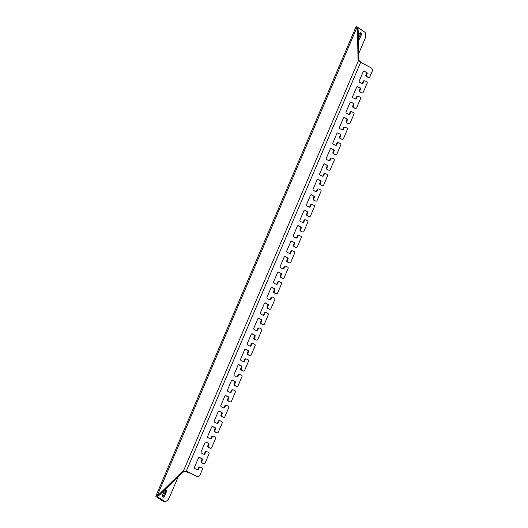 <?xml version="1.0" encoding="UTF-8"?>
<svg xmlns="http://www.w3.org/2000/svg" width="528" height="528" viewBox="0 0 528 528"><rect width="100%" height="100%" fill="white"/><g stroke="black" fill="none" stroke-linecap="round" stroke-linejoin="round"><path stroke-width="0.79" d="M355.351 98.921A1.016 0.924 96 0 0 356.011 98.347L356.671 96.802A1.016 0.924 -84 0 1 357.614 96.208L358.169 96.261A1.016 0.924 96 0 1 358.459 96.347L360.136 97.178A1.016 0.924 96 0 1 360.578 98.518L356.624 107.791A1.016 0.924 96 0 1 355.681 108.385L355.126 108.326A1.016 0.924 -84 0 1 354.836 108.247L353.159 107.415A1.016 0.924 -84 0 1 352.717 106.069L353.377 104.524A1.016 0.924 96 0 0 352.935 103.184L350.698 102.076A1.016 0.924 96 0 0 350.684 102.069L351.252 102.135A1.016 0.924 -84 0 0 350.018 102.643L346.064 111.916A1.016 0.924 -84 0 0 346.513 113.256L348.744 114.365A1.016 0.924 -84 0 0 349.978 113.857L350.638 112.312L350.084 112.253A1.016 0.924 -84 0 1 351.028 111.652L351.582 111.712A1.016 0.924 96 0 0 350.638 112.312M351.582 111.712A1.016 0.924 96 0 1 351.872 111.797L353.549 112.629A1.016 0.924 96 0 1 353.991 113.969L350.038 123.242A1.016 0.924 96 0 1 349.094 123.836L348.533 123.776A1.016 0.924 -84 0 1 348.249 123.691L346.573 122.866A1.016 0.924 -84 0 1 346.124 121.519L346.784 119.975A1.016 0.924 96 0 0 346.342 118.635L344.111 117.526A1.016 0.924 96 0 0 344.091 117.52M342.17 129.822A1.016 0.924 96 0 0 342.83 129.248L343.49 127.697A1.016 0.924 -84 0 1 344.434 127.103L344.995 127.162A1.016 0.924 96 0 1 345.279 127.248L346.955 128.08A1.016 0.924 96 0 1 347.404 129.419L343.444 138.692A1.016 0.924 96 0 1 342.5 139.286L341.946 139.227A1.016 0.924 -84 0 1 341.656 139.141L339.979 138.31A1.016 0.924 -84 0 1 339.537 136.97L340.197 135.425A1.016 0.924 96 0 0 339.755 134.079L337.517 132.977A1.016 0.924 96 0 0 337.504 132.964M336.244 144.692L336.798 144.751A1.016 0.924 -84 0 1 335.564 145.266A1.016 0.924 96 0 0 336.244 144.692L336.904 143.147A1.016 0.924 -84 0 1 337.847 142.553L338.402 142.613A1.016 0.924 96 0 1 338.692 142.699L340.369 143.524A1.016 0.924 96 0 1 340.811 144.87L336.857 154.136A1.016 0.924 96 0 1 335.914 154.737L335.359 154.678A1.016 0.924 -84 0 1 335.069 154.592L333.392 153.76A1.016 0.924 -84 0 1 332.95 152.42L333.604 150.876A1.016 0.924 96 0 0 333.161 149.53L330.931 148.421A1.016 0.924 96 0 0 330.911 148.414M329.65 160.142L330.211 160.202A1.016 0.924 -84 0 1 328.977 160.71A1.016 0.924 96 0 0 329.65 160.142L330.31 158.598A1.016 0.924 -84 0 1 331.254 158.004L331.815 158.063A1.016 0.924 96 0 1 332.105 158.143L333.782 158.974A1.016 0.924 96 0 1 334.224 160.321L330.271 169.587A1.016 0.924 96 0 1 329.327 170.181L328.766 170.128A1.016 0.924 -84 0 1 328.475 170.042L326.799 169.211A1.016 0.924 -84 0 1 326.357 167.871L327.017 166.32A1.016 0.924 96 0 0 326.575 164.98L324.337 163.871A1.016 0.924 96 0 0 324.324 163.865L324.898 163.931A1.016 0.924 -84 0 0 323.664 164.446L319.711 173.712A1.016 0.924 -84 0 0 320.153 175.052L322.384 176.161A1.016 0.924 -84 0 0 323.618 175.652L324.278 174.108L323.723 174.049A1.016 0.924 -84 0 1 324.667 173.455L325.222 173.507A1.016 0.924 96 0 0 324.278 174.108M325.222 173.507A1.016 0.924 96 0 1 325.512 173.593L327.188 174.425A1.016 0.924 96 0 1 327.631 175.765L323.677 185.038A1.016 0.924 96 0 1 322.733 185.632L322.179 185.572A1.016 0.924 -84 0 1 321.889 185.493L320.212 184.661A1.016 0.924 -84 0 1 319.77 183.315L320.43 181.771A1.016 0.924 96 0 0 319.981 180.431L317.75 179.322A1.016 0.924 96 0 0 317.731 179.315M315.81 191.618A1.016 0.924 96 0 0 316.477 191.044L317.13 189.499A1.016 0.924 -84 0 1 318.074 188.899L318.635 188.958A1.016 0.924 96 0 1 318.925 189.044L320.602 189.875A1.016 0.924 96 0 1 321.044 191.215L317.09 200.488A1.016 0.924 96 0 1 316.147 201.082L315.586 201.023A1.016 0.924 -84 0 1 315.295 200.937L313.619 200.105A1.016 0.924 -84 0 1 313.177 198.766L313.837 197.221A1.016 0.924 96 0 0 313.394 195.881L311.157 194.773A1.016 0.924 96 0 0 311.144 194.766L311.718 194.832A1.016 0.924 -84 0 0 310.484 195.34L306.53 204.613A1.016 0.924 -84 0 0 306.973 205.953L309.21 207.062A1.016 0.924 96 0 0 309.883 206.488L310.543 204.943A1.016 0.924 -84 0 1 311.487 204.349L312.041 204.409A1.016 0.924 96 0 0 311.098 205.003L310.543 204.943M312.041 204.409A1.016 0.924 96 0 1 312.332 204.494L314.008 205.326A1.016 0.924 96 0 1 314.45 206.666L310.497 215.932A1.016 0.924 96 0 1 309.553 216.533L308.999 216.473A1.016 0.924 -84 0 1 308.708 216.388L307.032 215.556A1.016 0.924 -84 0 1 306.59 214.216L307.25 212.672A1.016 0.924 96 0 0 306.808 211.325L304.57 210.223A1.016 0.924 96 0 0 304.557 210.21L305.125 210.276A1.016 0.924 -84 0 0 303.89 210.791L299.937 220.057A1.016 0.924 -84 0 0 300.386 221.404L302.617 222.512A1.016 0.924 -84 0 0 303.851 221.998L304.511 220.453L303.95 220.394A1.016 0.924 -84 0 1 304.9 219.8L305.455 219.859A1.016 0.924 96 0 0 304.511 220.453M305.455 219.859A1.016 0.924 96 0 1 305.745 219.945L307.421 220.77A1.016 0.924 96 0 1 307.864 222.116L303.91 231.383A1.016 0.924 96 0 1 302.966 231.983L302.405 231.924A1.016 0.924 -84 0 1 302.122 231.838L300.445 231.007A1.016 0.924 -84 0 1 299.996 229.667L300.656 228.122A1.016 0.924 96 0 0 300.214 226.776L297.983 225.667A1.016 0.924 96 0 0 297.964 225.661M296.703 237.389L297.264 237.448A1.016 0.924 -84 0 1 296.03 237.956A1.016 0.924 96 0 0 296.703 237.389L297.363 235.844A1.016 0.924 -84 0 1 298.307 235.25L298.868 235.31A1.016 0.924 96 0 1 299.152 235.389L300.828 236.221A1.016 0.924 96 0 1 301.277 237.567L297.317 246.833A1.016 0.924 96 0 1 296.373 247.427L295.819 247.368A1.016 0.924 -84 0 1 295.528 247.289L293.852 246.457A1.016 0.924 -84 0 1 293.41 245.111L294.07 243.566A1.016 0.924 96 0 0 293.627 242.227L291.39 241.118A1.016 0.924 96 0 0 291.377 241.111M290.116 252.839L290.671 252.899A1.016 0.924 -84 0 1 289.436 253.407A1.016 0.924 96 0 0 290.116 252.839L290.776 251.295A1.016 0.924 -84 0 1 291.72 250.694L292.274 250.754A1.016 0.924 96 0 1 292.565 250.84L294.241 251.671A1.016 0.924 96 0 1 294.683 253.011L290.73 262.284A1.016 0.924 96 0 1 289.786 262.878L289.232 262.819A1.016 0.924 -84 0 1 288.941 262.733L287.265 261.908A1.016 0.924 -84 0 1 286.823 260.561L287.476 259.017A1.016 0.924 96 0 0 287.034 257.677L284.803 256.568A1.016 0.924 96 0 0 284.783 256.562L285.358 256.628A1.016 0.924 -84 0 0 284.123 257.136L280.17 266.409A1.016 0.924 -84 0 0 280.612 267.749L282.85 268.858A1.016 0.924 -84 0 0 284.084 268.343L284.744 266.798L284.183 266.746A1.016 0.924 -84 0 1 285.127 266.145L285.688 266.204A1.016 0.924 96 0 0 284.744 266.798M285.688 266.204A1.016 0.924 96 0 1 285.978 266.29L287.654 267.122A1.016 0.924 96 0 1 288.097 268.462L284.143 277.735A1.016 0.924 96 0 1 283.199 278.329L282.638 278.269A1.016 0.924 -84 0 1 282.348 278.183L280.672 277.352A1.016 0.924 -84 0 1 280.229 276.012L280.889 274.468A1.016 0.924 96 0 0 280.447 273.128L278.21 272.019A1.016 0.924 96 0 0 278.197 272.012M276.276 284.315A1.016 0.924 96 0 0 276.936 283.734L277.596 282.19A1.016 0.924 -84 0 1 278.54 281.596L279.094 281.655A1.016 0.924 96 0 1 279.385 281.741L281.061 282.572A1.016 0.924 96 0 1 281.503 283.912L277.55 293.179A1.016 0.924 96 0 1 276.606 293.779L276.052 293.72A1.016 0.924 -84 0 1 275.761 293.634L274.085 292.802A1.016 0.924 -84 0 1 273.643 291.463L274.303 289.918A1.016 0.924 96 0 0 273.854 288.572L271.623 287.47A1.016 0.924 96 0 0 271.603 287.456M270.349 299.185L270.904 299.244A1.016 0.924 -84 0 1 269.669 299.759A1.016 0.924 96 0 0 270.349 299.185L271.003 297.64A1.016 0.924 -84 0 1 271.946 297.046L272.507 297.106A1.016 0.924 96 0 1 272.798 297.185L274.474 298.016A1.016 0.924 96 0 1 274.916 299.363L270.963 308.629A1.016 0.924 96 0 1 270.019 309.223L269.458 309.17A1.016 0.924 -84 0 1 269.168 309.085L267.491 308.253A1.016 0.924 -84 0 1 267.049 306.913L267.709 305.369A1.016 0.924 96 0 0 267.267 304.022L265.03 302.914A1.016 0.924 96 0 0 265.016 302.907L265.591 302.973A1.016 0.924 -84 0 0 264.356 303.488L260.403 312.754A1.016 0.924 -84 0 0 260.845 314.101L263.083 315.203A1.016 0.924 -84 0 0 264.317 314.695L264.97 313.15L264.416 313.091A1.016 0.924 -84 0 1 265.36 312.497L265.914 312.55A1.016 0.924 96 0 0 264.97 313.15M265.914 312.55A1.016 0.924 96 0 1 266.204 312.635L267.881 313.467A1.016 0.924 96 0 1 268.323 314.813L264.37 324.08A1.016 0.924 96 0 1 263.426 324.674L262.871 324.614A1.016 0.924 -84 0 1 262.581 324.535L260.905 323.704A1.016 0.924 -84 0 1 260.462 322.357L261.122 320.813A1.016 0.924 96 0 0 260.68 319.473L258.443 318.364A1.016 0.924 96 0 0 258.43 318.358M256.509 330.66A1.016 0.924 96 0 0 257.169 330.086L257.822 328.541A1.016 0.924 -84 0 1 258.773 327.941L259.327 328A1.016 0.924 96 0 1 259.618 328.086L261.294 328.918A1.016 0.924 96 0 1 261.736 330.257L257.783 339.53A1.016 0.924 96 0 1 256.839 340.124L256.278 340.065A1.016 0.924 -84 0 1 255.994 339.979L254.318 339.154A1.016 0.924 -84 0 1 253.869 337.808L254.529 336.263A1.016 0.924 96 0 0 254.087 334.924L251.849 333.815A1.016 0.924 96 0 0 251.836 333.808M250.576 345.536L251.137 345.589A1.016 0.924 -84 0 1 249.902 346.104A1.016 0.924 96 0 0 250.576 345.536L251.236 343.985A1.016 0.924 -84 0 1 252.179 343.391L252.74 343.451A1.016 0.924 96 0 1 253.024 343.537L254.701 344.368A1.016 0.924 96 0 1 255.149 345.708L251.189 354.981A1.016 0.924 96 0 1 250.246 355.575L249.691 355.516A1.016 0.924 -84 0 1 249.401 355.43L247.724 354.598A1.016 0.924 -84 0 1 247.282 353.258L247.942 351.714A1.016 0.924 96 0 0 247.5 350.368L245.263 349.265A1.016 0.924 96 0 0 245.249 349.259L245.824 349.325A1.016 0.924 -84 0 0 244.589 349.833L240.636 359.099A1.016 0.924 -84 0 0 241.078 360.446L243.309 361.555A1.016 0.924 -84 0 0 244.543 361.04L245.203 359.495L244.649 359.436A1.016 0.924 -84 0 1 245.593 358.842L246.147 358.901A1.016 0.924 96 0 0 245.203 359.495M246.147 358.901A1.016 0.924 96 0 1 246.437 358.987L248.114 359.812A1.016 0.924 96 0 1 248.556 361.159L244.603 370.425A1.016 0.924 96 0 1 243.659 371.026L243.104 370.966A1.016 0.924 -84 0 1 242.814 370.88L241.138 370.049A1.016 0.924 -84 0 1 240.695 368.709L241.349 367.165A1.016 0.924 96 0 0 240.907 365.818L238.676 364.709A1.016 0.924 96 0 0 238.656 364.703M236.735 377.012A1.016 0.924 96 0 0 237.395 376.431L238.055 374.887A1.016 0.924 -84 0 1 238.999 374.293L239.56 374.352A1.016 0.924 96 0 1 239.851 374.431L241.527 375.263A1.016 0.924 96 0 1 241.969 376.609L238.016 385.876A1.016 0.924 96 0 1 237.072 386.47L236.511 386.417A1.016 0.924 -84 0 1 236.221 386.331L234.544 385.499A1.016 0.924 -84 0 1 234.102 384.16L234.762 382.609A1.016 0.924 96 0 0 234.32 381.269L232.082 380.16A1.016 0.924 96 0 0 232.069 380.153M230.149 392.456A1.016 0.924 96 0 0 230.809 391.882L231.469 390.337A1.016 0.924 -84 0 1 232.412 389.743L232.967 389.796A1.016 0.924 96 0 1 233.257 389.882L234.934 390.713A1.016 0.924 96 0 1 235.376 392.053L231.422 401.326A1.016 0.924 96 0 1 230.479 401.92L229.924 401.861A1.016 0.924 -84 0 1 229.634 401.782L227.957 400.95A1.016 0.924 -84 0 1 227.515 399.604L228.175 398.059A1.016 0.924 96 0 0 227.726 396.719L225.496 395.611A1.016 0.924 96 0 0 225.476 395.604L226.05 395.67A1.016 0.924 -84 0 0 224.816 396.178L220.862 405.451A1.016 0.924 -84 0 0 221.305 406.791L223.542 407.9A1.016 0.924 96 0 0 224.215 407.332L224.875 405.788A1.016 0.924 -84 0 1 225.819 405.187L226.38 405.247A1.016 0.924 96 0 0 225.436 405.841L224.875 405.788M226.38 405.247A1.016 0.924 96 0 1 226.67 405.332L228.347 406.164A1.016 0.924 96 0 1 228.789 407.504L224.836 416.777A1.016 0.924 96 0 1 223.892 417.371L223.331 417.311A1.016 0.924 -84 0 1 223.04 417.226L221.364 416.394A1.016 0.924 -84 0 1 220.922 415.054L221.582 413.51A1.016 0.924 96 0 0 221.14 412.17L218.902 411.061A1.016 0.924 96 0 0 218.889 411.055L219.463 411.121A1.016 0.924 -84 0 0 218.229 411.629L214.276 420.902A1.016 0.924 -84 0 0 214.718 422.242L216.955 423.35A1.016 0.924 -84 0 0 218.189 422.836L218.843 421.291L218.288 421.232A1.016 0.924 -84 0 1 219.232 420.638L219.787 420.697A1.016 0.924 96 0 0 218.843 421.291M219.787 420.697A1.016 0.924 96 0 1 220.077 420.783L221.753 421.615A1.016 0.924 96 0 1 222.196 422.954L218.242 432.221A1.016 0.924 96 0 1 217.298 432.821L216.744 432.762A1.016 0.924 -84 0 1 216.454 432.676L214.777 431.845A1.016 0.924 -84 0 1 214.335 430.505L214.995 428.96A1.016 0.924 96 0 0 214.553 427.614L212.315 426.512A1.016 0.924 96 0 0 212.302 426.499M211.042 438.227L211.596 438.286A1.016 0.924 -84 0 1 210.362 438.801A1.016 0.924 96 0 0 211.042 438.227L211.695 436.682A1.016 0.924 -84 0 1 212.645 436.088L213.2 436.148A1.016 0.924 96 0 1 213.49 436.234L215.167 437.059A1.016 0.924 96 0 1 215.609 438.405L211.655 447.671A1.016 0.924 96 0 1 210.712 448.272L210.151 448.213A1.016 0.924 -84 0 1 209.867 448.127L208.19 447.295A1.016 0.924 -84 0 1 207.742 445.955L208.402 444.411A1.016 0.924 96 0 0 207.959 443.065L205.722 441.956A1.016 0.924 96 0 0 205.709 441.949M204.448 453.677L205.009 453.737A1.016 0.924 -84 0 1 203.775 454.245A1.016 0.924 96 0 0 204.448 453.677L205.108 452.133A1.016 0.924 -84 0 1 206.052 451.539L206.613 451.598A1.016 0.924 96 0 1 206.897 451.678L208.573 452.509A1.016 0.924 96 0 1 209.022 453.856L205.062 463.122A1.016 0.924 96 0 1 204.118 463.716L203.564 463.663A1.016 0.924 -84 0 1 203.273 463.577L201.597 462.746A1.016 0.924 -84 0 1 201.155 461.399L201.815 459.855A1.016 0.924 96 0 0 201.373 458.515L199.135 457.406A1.016 0.924 96 0 0 199.122 457.4L199.69 457.466A1.016 0.924 -84 0 0 198.462 457.981L194.509 467.247A1.016 0.924 -84 0 0 194.951 468.587L197.182 469.696A1.016 0.924 -84 0 0 198.416 469.187L199.076 467.643L198.521 467.584A1.016 0.924 -84 0 1 199.465 466.99L200.02 467.042A1.016 0.924 96 0 0 199.076 467.643M200.02 467.042A1.016 0.924 96 0 1 200.31 467.128L201.986 467.96A1.016 0.924 96 0 1 202.429 469.3L200.059 474.863A2.713 2.468 96 0 1 196.766 476.23L189.169 472.461L190.549 473.365L185.513 471.59L183.988 471.728A6.778 5.386 -56.8 0 0 181.652 473.306L180.959 472.857A6.778 5.386 123.2 0 1 183.302 471.28L186.232 471.253L189.169 472.461M361.937 83.477A1.016 0.924 96 0 0 362.604 82.896L363.257 81.352A1.016 0.924 -84 0 1 364.201 80.758L364.762 80.817A1.016 0.924 96 0 1 365.053 80.896L366.729 81.728A1.016 0.924 96 0 1 367.171 83.074L363.218 92.341A1.016 0.924 96 0 1 362.274 92.935L361.713 92.882A1.016 0.924 -84 0 1 361.423 92.796L359.746 91.964A1.016 0.924 -84 0 1 359.304 90.625L359.964 89.074A1.016 0.924 96 0 0 359.522 87.734L357.284 86.625A1.016 0.924 96 0 0 357.271 86.618M159.7 493.766L160.387 494.215A6.778 5.386 123.2 0 1 158.05 495.799L157.39 496.643L164.974 501.6L163.079 501.217L156.182 496.709C155.47 496.267 155.866 495.812 157.364 495.343A6.778 5.386 -56.8 0 0 159.7 493.766L180.959 472.857M368.861 77.491L368.306 77.431A1.016 0.924 -84 0 1 368.016 77.345L368.57 77.405A1.016 0.924 96 0 0 369.805 76.89L372.181 71.333A2.713 2.468 96 0 0 370.999 67.749L360.637 62.37L358.591 60.317A6.778 5.386 123.2 0 1 357.991 57.816L357.489 30.056A6.778 5.386 -56.8 0 0 356.888 27.555C356.09 26.393 356.011 26.103 356.664 26.684L365.119 32.366L357.535 27.41L357.581 28.004A6.778 5.386 123.2 0 1 358.175 30.512L357.489 30.056M160.387 494.215L181.652 473.306M357.991 57.816L358.684 58.265L358.175 30.512M358.684 58.265A6.778 5.386 -56.8 0 0 359.278 60.766L361.726 63.07M201.373 458.515L199.69 457.466M201.927 458.575A1.016 0.924 -84 0 1 202.369 459.914L201.815 459.855M201.155 461.399L201.709 461.459L202.369 459.914M201.709 461.459A1.016 0.924 96 0 0 202.158 462.805L201.597 462.746M203.273 463.577L202.158 462.805M206.613 451.598A1.016 0.924 96 0 0 205.663 452.192L205.108 452.133M205.009 453.737L205.663 452.192M207.959 443.065L206.283 442.015A1.016 0.924 -84 0 0 205.049 442.53L201.095 451.796A1.016 0.924 -84 0 0 201.538 453.143L203.775 454.245M208.52 443.124A1.016 0.924 -84 0 1 208.963 444.464L208.402 444.411M207.742 445.955L208.303 446.015L208.963 444.464M208.303 446.015A1.016 0.924 96 0 0 208.745 447.355L208.19 447.295M209.867 448.127L208.745 447.355M213.2 436.148A1.016 0.924 96 0 0 212.256 436.742L211.695 436.682M211.596 438.286L212.256 436.742M214.553 427.614L212.87 426.565A1.016 0.924 -84 0 0 211.636 427.079L207.682 436.346A1.016 0.924 -84 0 0 208.124 437.692L210.362 438.801M215.107 427.673A1.016 0.924 -84 0 1 215.549 429.02L214.995 428.96M214.335 430.505L214.889 430.564L215.549 429.02M214.889 430.564A1.016 0.924 96 0 0 215.332 431.904L214.777 431.845M216.454 432.676L215.332 431.904M221.14 412.17L219.463 411.121M221.694 412.223A1.016 0.924 -84 0 1 222.143 413.569L221.582 413.51M220.922 415.054L221.483 415.114L222.143 413.569M221.483 415.114A1.016 0.924 96 0 0 221.925 416.453L221.364 416.394M223.04 417.226L221.925 416.453M224.215 407.332L224.776 407.392L225.436 405.841M224.776 407.392A1.016 0.924 -84 0 1 223.542 407.9M227.726 396.719L226.05 395.67M228.287 396.779A1.016 0.924 -84 0 1 228.73 398.119L228.175 398.059M227.515 399.604L228.07 399.663L228.73 398.119M228.07 399.663A1.016 0.924 96 0 0 228.512 401.009L227.957 400.95M229.634 401.782L228.512 401.009M232.967 389.796A1.016 0.924 96 0 0 232.023 390.397L231.469 390.337M230.809 391.882L231.363 391.941L232.023 390.397M231.363 391.941A1.016 0.924 -84 0 1 230.129 392.449L227.898 391.34A1.016 0.924 -84 0 1 227.456 390.001L231.409 380.734A1.016 0.924 -84 0 1 232.643 380.219L232.082 380.16M234.32 381.269L232.643 380.219M234.874 381.328A1.016 0.924 -84 0 1 235.316 382.668L234.762 382.609M234.102 384.16L234.663 384.212L235.316 382.668M234.663 384.212A1.016 0.924 96 0 0 235.105 385.559L234.544 385.499M236.221 386.331L235.105 385.559M239.56 374.352A1.016 0.924 96 0 0 238.616 374.946L238.055 374.887M237.395 376.431L237.956 376.49L238.616 374.946M237.956 376.49A1.016 0.924 -84 0 1 236.722 376.999L234.485 375.896A1.016 0.924 -84 0 1 234.043 374.55L237.996 365.284A1.016 0.924 -84 0 1 239.23 364.769L238.676 364.709M240.907 365.818L239.23 364.769M241.468 365.878A1.016 0.924 -84 0 1 241.91 367.224L241.349 367.165M240.695 368.709L241.25 368.768L241.91 367.224M241.25 368.768A1.016 0.924 96 0 0 241.692 370.108L241.138 370.049M242.814 370.88L241.692 370.108M247.5 350.368L245.824 349.325M248.054 350.427A1.016 0.924 -84 0 1 248.497 351.773L247.942 351.714M247.282 353.258L247.837 353.318L248.497 351.773M247.837 353.318A1.016 0.924 96 0 0 248.285 354.658L247.724 354.598M249.401 355.43L248.285 354.658M252.74 343.451A1.016 0.924 96 0 0 251.797 344.045L251.236 343.985M251.137 345.589L251.797 344.045M254.087 334.924L252.41 333.874A1.016 0.924 -84 0 0 251.176 334.382L247.223 343.655A1.016 0.924 -84 0 0 247.665 344.995L249.902 346.104M254.648 334.983A1.016 0.924 -84 0 1 255.09 336.323L254.529 336.263M253.869 337.808L254.43 337.867L255.09 336.323M254.43 337.867A1.016 0.924 96 0 0 254.872 339.207L254.318 339.154M255.994 339.979L254.872 339.207M259.327 328A1.016 0.924 96 0 0 258.383 328.601L257.822 328.541M257.169 330.086L257.723 330.145L258.383 328.601M257.723 330.145A1.016 0.924 -84 0 1 256.489 330.653L254.258 329.545A1.016 0.924 -84 0 1 253.81 328.205L257.763 318.932A1.016 0.924 -84 0 1 258.997 318.424L258.443 318.364M260.68 319.473L258.997 318.424M261.235 319.532A1.016 0.924 -84 0 1 261.677 320.872L261.122 320.813M260.462 322.357L261.017 322.417L261.677 320.872M261.017 322.417A1.016 0.924 96 0 0 261.459 323.763L260.905 323.704M262.581 324.535L261.459 323.763M267.267 304.022L265.591 302.973M267.821 304.082A1.016 0.924 -84 0 1 268.27 305.422L267.709 305.369M267.049 306.913L267.61 306.966L268.27 305.422M267.61 306.966A1.016 0.924 96 0 0 268.052 308.312L267.491 308.253M269.168 309.085L268.052 308.312M272.507 297.106A1.016 0.924 96 0 0 271.564 297.7L271.003 297.64M270.904 299.244L271.564 297.7M273.854 288.572L272.177 287.522A1.016 0.924 -84 0 0 270.943 288.037L266.99 297.304A1.016 0.924 -84 0 0 267.432 298.65L269.669 299.759M274.415 288.631A1.016 0.924 -84 0 1 274.857 289.978L274.303 289.918M273.643 291.463L274.197 291.522L274.857 289.978M274.197 291.522A1.016 0.924 96 0 0 274.639 292.862L274.085 292.802M275.761 293.634L274.639 292.862M279.094 281.655A1.016 0.924 96 0 0 278.15 282.249L277.596 282.19M276.936 283.734L277.49 283.793L278.15 282.249M277.49 283.793A1.016 0.924 -84 0 1 276.256 284.308L274.025 283.199A1.016 0.924 -84 0 1 273.583 281.86L277.537 272.587A1.016 0.924 -84 0 1 278.771 272.078L278.21 272.019M280.447 273.128L278.771 272.078M281.002 273.181A1.016 0.924 -84 0 1 281.444 274.527L280.889 274.468M280.229 276.012L280.79 276.071L281.444 274.527M280.79 276.071A1.016 0.924 96 0 0 281.233 277.411L280.672 277.352M282.348 278.183L281.233 277.411M287.034 257.677L285.358 256.628M287.595 257.737A1.016 0.924 -84 0 1 288.037 259.076L287.476 259.017M286.823 260.561L287.377 260.621L288.037 259.076M287.377 260.621A1.016 0.924 96 0 0 287.819 261.961L287.265 261.908M288.941 262.733L287.819 261.961M292.274 250.754A1.016 0.924 96 0 0 291.331 251.354L290.776 251.295M290.671 252.899L291.331 251.354M293.627 242.227L291.951 241.177A1.016 0.924 -84 0 0 290.717 241.685L286.763 250.958A1.016 0.924 -84 0 0 287.206 252.298L289.436 253.407M294.182 242.286A1.016 0.924 -84 0 1 294.624 243.626L294.07 243.566M293.41 245.111L293.964 245.17L294.624 243.626M293.964 245.17A1.016 0.924 96 0 0 294.413 246.517L293.852 246.457M295.528 247.289L294.413 246.517M298.868 235.31A1.016 0.924 96 0 0 297.924 235.904L297.363 235.844M297.264 237.448L297.924 235.904M300.214 226.776L298.538 225.727A1.016 0.924 -84 0 0 297.304 226.241L293.35 235.508A1.016 0.924 -84 0 0 293.792 236.854L296.03 237.956M300.775 226.835A1.016 0.924 -84 0 1 301.217 228.175L300.656 228.122M299.996 229.667L300.557 229.72L301.217 228.175M300.557 229.72A1.016 0.924 96 0 0 301 231.066L300.445 231.007M302.122 231.838L301 231.066M306.808 211.325L305.125 210.276M307.362 211.385A1.016 0.924 -84 0 1 307.804 212.731L307.25 212.672M306.59 214.216L307.144 214.276L307.804 212.731M307.144 214.276A1.016 0.924 96 0 0 307.586 215.615L307.032 215.556M308.708 216.388L307.586 215.615M309.883 206.488L310.444 206.547L311.098 205.003M310.444 206.547A1.016 0.924 -84 0 1 309.21 207.062M313.394 195.881L311.718 194.832M313.949 195.934A1.016 0.924 -84 0 1 314.398 197.281L313.837 197.221M313.177 198.766L313.738 198.825L314.398 197.281M313.738 198.825A1.016 0.924 96 0 0 314.18 200.165L313.619 200.105M315.295 200.937L314.18 200.165M318.635 188.958A1.016 0.924 96 0 0 317.691 189.552L317.13 189.499M316.477 191.044L317.031 191.103L317.691 189.552M317.031 191.103A1.016 0.924 -84 0 1 315.797 191.611L313.559 190.502A1.016 0.924 -84 0 1 313.117 189.163L317.071 179.89A1.016 0.924 -84 0 1 318.305 179.381L317.75 179.322M319.981 180.431L318.305 179.381M320.542 180.49A1.016 0.924 -84 0 1 320.984 181.83L320.43 181.771M319.77 183.315L320.324 183.374L320.984 181.83M320.324 183.374A1.016 0.924 96 0 0 320.767 184.721L320.212 184.661M321.889 185.493L320.767 184.721M326.575 164.98L324.898 163.931M327.129 165.04A1.016 0.924 -84 0 1 327.571 166.379L327.017 166.32M326.357 167.871L326.918 167.924L327.571 166.379M326.918 167.924A1.016 0.924 96 0 0 327.36 169.27L326.799 169.211M328.475 170.042L327.36 169.27M331.815 158.063A1.016 0.924 96 0 0 330.871 158.657L330.31 158.598M330.211 160.202L330.871 158.657M333.161 149.53L331.485 148.48A1.016 0.924 -84 0 0 330.251 148.995L326.297 158.261A1.016 0.924 -84 0 0 326.74 159.608L328.977 160.71M333.722 149.589A1.016 0.924 -84 0 1 334.165 150.929L333.604 150.876M332.95 152.42L333.505 152.48L334.165 150.929M333.505 152.48A1.016 0.924 96 0 0 333.947 153.82L333.392 153.76M335.069 154.592L333.947 153.82M338.402 142.613A1.016 0.924 96 0 0 337.458 143.207L336.904 143.147M336.798 144.751L337.458 143.207M339.755 134.079L338.078 133.03A1.016 0.924 -84 0 0 336.844 133.544L332.891 142.811A1.016 0.924 -84 0 0 333.333 144.157L335.564 145.266M340.309 134.138A1.016 0.924 -84 0 1 340.751 135.485L340.197 135.425M339.537 136.97L340.091 137.029L340.751 135.485M340.091 137.029A1.016 0.924 96 0 0 340.54 138.369L339.979 138.31M341.656 139.141L340.54 138.369M344.995 127.162A1.016 0.924 96 0 0 344.051 127.756L343.49 127.697M342.83 129.248L343.391 129.301L344.051 127.756M343.391 129.301A1.016 0.924 -84 0 1 342.157 129.815L339.92 128.707A1.016 0.924 -84 0 1 339.478 127.367L343.431 118.094A1.016 0.924 -84 0 1 344.665 117.586L344.111 117.526M346.342 118.635L344.665 117.586M346.903 118.694A1.016 0.924 -84 0 1 347.345 120.034L346.784 119.975M346.124 121.519L346.685 121.579L347.345 120.034M346.685 121.579A1.016 0.924 96 0 0 347.127 122.918L346.573 122.866M348.249 123.691L347.127 122.918M352.935 103.184L351.252 102.135M353.489 103.244A1.016 0.924 -84 0 1 353.932 104.584L353.377 104.524M352.717 106.069L353.272 106.128L353.932 104.584M353.272 106.128A1.016 0.924 96 0 0 353.714 107.474L353.159 107.415M354.836 108.247L353.714 107.474M358.169 96.261A1.016 0.924 96 0 0 357.225 96.862L356.671 96.802M356.011 98.347L356.572 98.406L357.225 96.862M356.572 98.406A1.016 0.924 -84 0 1 355.337 98.914L353.1 97.805A1.016 0.924 -84 0 1 352.658 96.466L356.611 87.199A1.016 0.924 -84 0 1 357.845 86.684L357.284 86.625M359.522 87.734L357.845 86.684M360.083 87.793A1.016 0.924 -84 0 1 360.525 89.133L359.964 89.074M359.304 90.625L359.865 90.677L360.525 89.133M359.865 90.677A1.016 0.924 96 0 0 360.307 92.024L359.746 91.964M361.423 92.796L360.307 92.024M364.762 80.817A1.016 0.924 96 0 0 363.818 81.411L363.257 81.352M362.604 82.896L363.158 82.955L363.818 81.411M363.158 82.955A1.016 0.924 -84 0 1 361.924 83.47L359.687 82.361A1.016 0.924 -84 0 1 359.245 81.015L363.198 71.749A1.016 0.924 -84 0 1 364.432 71.234L363.878 71.174A1.016 0.924 96 0 0 363.858 71.168M368.016 77.345L366.34 76.514A1.016 0.924 -84 0 1 365.897 75.174L366.557 73.63A1.016 0.924 96 0 0 366.109 72.283L364.432 71.234M366.67 72.343A1.016 0.924 -84 0 1 367.112 73.689L366.557 73.63M365.897 75.174L366.452 75.233L367.112 73.689M366.452 75.233A1.016 0.924 96 0 0 366.894 76.573L366.34 76.514M368.57 77.405L366.894 76.573M361.027 62.627L360.637 62.37L186.232 471.253M197.538 476.454L196.984 476.395A2.713 2.468 -84 0 1 196.211 476.17L190.549 473.365M366.109 72.283L363.878 71.174M348.764 114.371A1.016 0.924 96 0 0 349.424 113.797L350.084 112.253M322.403 176.167A1.016 0.924 96 0 0 323.063 175.593L323.723 174.049M302.636 222.519A1.016 0.924 96 0 0 303.296 221.938L303.95 220.394M282.863 268.864A1.016 0.924 96 0 0 283.523 268.29L284.183 266.746M263.096 315.209A1.016 0.924 96 0 0 263.756 314.635L264.416 313.091M243.329 361.561A1.016 0.924 96 0 0 243.989 360.98L244.649 359.436M216.968 423.357A1.016 0.924 96 0 0 217.628 422.783L218.288 421.232M197.201 469.702A1.016 0.924 96 0 0 197.861 469.128L198.521 467.584M358.327 38.9A1.901 1.122 107.5 0 0 358.67 38.306L360.116 34.907A1.901 1.122 107.5 0 0 360.169 32.861M162.67 496.723A1.901 1.122 107.5 0 0 163.614 495.601L165.066 492.202A1.901 1.122 107.5 0 0 165.119 490.156M358.347 39.844A1.901 1.122 107.5 0 0 359.707 38.636L361.159 35.237A1.901 1.122 107.5 0 0 360.763 32.795A1.901 1.122 107.5 0 0 359.231 33.977L358.281 36.201M166.102 492.532A1.901 1.122 107.5 0 0 165.713 490.09A1.901 1.122 107.5 0 0 164.175 491.271L162.723 494.67A1.901 1.122 107.5 0 0 163.119 497.112A1.901 1.122 107.5 0 0 164.657 495.931L166.102 492.532L165.066 492.202M164.974 501.6A6.778 4.019 107.5 0 0 169.455 497.29L178.259 476.639M358.598 53.836L364.769 39.376A6.778 4.019 107.5 0 0 365.119 32.366M156.182 496.709L155.819 496.175L356.195 26.4L356.664 26.684M157.232 496.32L157.39 496.643L157.674 495.97M356.347 26.479L363.561 31.192M157.364 495.343L356.888 27.555M183.302 471.28L358.591 60.317M196.211 476.17L196.766 476.23M163.614 495.601L164.657 495.931M358.67 38.306L359.707 38.636M360.116 34.907L361.159 35.237M197.861 469.128L198.416 469.187M206.283 442.015L205.722 441.956M212.87 426.565L212.315 426.512M217.628 422.783L218.189 422.836M243.989 360.98L244.543 361.04M252.41 333.874L251.849 333.815M263.756 314.635L264.317 314.695M272.177 287.522L271.623 287.47M283.523 268.29L284.084 268.343M291.951 241.177L291.39 241.118M298.538 225.727L297.983 225.667M303.296 221.938L303.851 221.998M323.063 175.593L323.618 175.652M331.485 148.48L330.931 148.421M338.078 133.03L337.517 132.977M349.424 113.797L349.978 113.857"/></g></svg>
